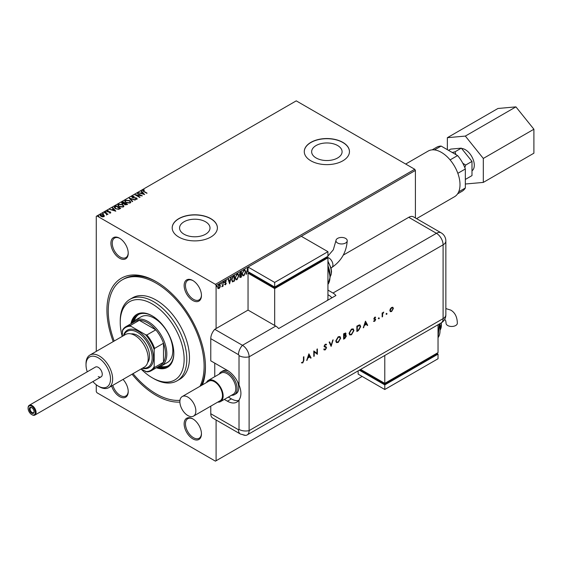 <?xml version="1.0" encoding="UTF-8"?>
<svg xmlns="http://www.w3.org/2000/svg" width="562" height="562" viewBox="0 0 562 562"><rect width="100%" height="100%" fill="white"/><g stroke="black" fill="none" stroke-linecap="round" stroke-linejoin="round"><path stroke-width="0.84" d="M113.229 341.591A69.667 40.225 60 0 1 156.18 281.653L156.18 281.653A69.667 40.225 60 0 1 205.446 366.979A69.667 40.225 60 0 1 202.404 384.9M179.889 402.083A69.667 40.225 60 0 1 156.18 395.416A69.667 40.225 60 0 1 132.056 374.208M201.315 385.525A67.784 39.136 -120 0 0 205.439 366.199M184.027 234.213A15.223 8.788 0 0 0 200.62 236.117A15.223 8.788 0 0 0 210.012 227.996A15.223 8.788 0 0 0 205.559 221.786A15.223 8.788 0 0 0 188.965 219.875A15.223 8.788 0 0 0 179.566 227.996A15.223 8.788 0 0 0 184.027 234.213M316.104 157.957A15.223 8.788 0 0 0 332.69 159.868A15.223 8.788 0 0 0 342.089 151.747A15.223 8.788 0 0 0 337.629 145.53A15.223 8.788 0 0 0 321.043 143.626A15.223 8.788 0 0 0 311.643 151.747A15.223 8.788 0 0 0 316.104 157.957M310.891 160.816A22.592 13.045 0 0 0 335.514 163.64A22.592 13.045 0 0 0 349.459 151.592A22.592 13.045 0 0 0 342.841 142.369A22.592 13.045 0 0 0 318.218 139.538A22.592 13.045 0 0 0 304.274 151.592A22.592 13.045 0 0 0 310.891 160.816M349.459 151.67A22.592 13.045 0 0 0 342.841 142.523A22.592 13.045 0 0 0 318.282 139.678A22.592 13.045 0 0 0 304.274 151.67M178.814 237.066A22.592 13.045 0 0 0 203.437 239.897A22.592 13.045 0 0 0 217.389 227.842A22.592 13.045 0 0 0 210.771 218.618A22.592 13.045 0 0 0 186.148 215.794A22.592 13.045 0 0 0 172.197 227.842A22.592 13.045 0 0 0 178.814 237.066M217.389 227.919A22.592 13.045 0 0 0 210.771 218.773A22.592 13.045 0 0 0 186.205 215.934A22.592 13.045 0 0 0 172.197 227.919M123.029 379.42A12.238 7.067 60 0 1 128.22 391.573A12.238 7.067 60 0 1 119.566 396.575A12.238 7.067 60 0 1 111.634 385.996M112.807 385.314A11.296 6.519 -120 0 0 120.233 395.416A11.296 6.519 -120 0 0 125.881 395.978A11.296 6.519 -120 0 0 128.213 391.18M119.566 238.225L119.566 238.225A12.238 7.067 60 0 1 128.22 253.209A12.238 7.067 60 0 1 119.566 258.211A12.238 7.067 60 0 1 110.911 243.22A12.238 7.067 60 0 1 119.566 238.225M119.91 238.428A11.296 6.519 -120 0 0 114.585 238.049A11.296 6.519 -120 0 0 112.85 247.097A11.296 6.519 -120 0 0 120.233 257.052A11.296 6.519 -120 0 0 125.881 257.614A11.296 6.519 -120 0 0 128.213 252.816M192.794 280.501L192.794 280.501A12.238 7.067 60 0 1 201.449 295.486A12.238 7.067 60 0 1 192.794 300.487A12.238 7.067 60 0 1 184.139 285.496A12.238 7.067 60 0 1 192.794 280.501M193.131 280.705A11.296 6.519 -120 0 0 187.813 280.326A11.296 6.519 -120 0 0 186.078 289.374A11.296 6.519 -120 0 0 193.461 299.335A11.296 6.519 -120 0 0 199.11 299.89A11.296 6.519 -120 0 0 201.442 295.092M192.794 418.866L192.794 418.866A12.238 7.067 60 0 1 201.449 433.85A12.238 7.067 60 0 1 192.794 438.852A12.238 7.067 60 0 1 184.139 423.86A12.238 7.067 60 0 1 192.794 418.866M193.131 419.069A11.296 6.519 -120 0 0 187.813 418.69A11.296 6.519 -120 0 0 186.078 427.738A11.296 6.519 -120 0 0 193.461 437.7A11.296 6.519 -120 0 0 199.11 438.255A11.296 6.519 -120 0 0 201.442 433.457M219.988 287.365L219.018 288.573L218.056 288.489L217.705 287.287L219.018 284.505L219.798 284.428L220.339 285.77L219.988 287.365L219.018 288.573M223.086 282.229L223.086 286.163L222.728 286.367L222.728 285.791L221.828 286.817L222.671 285.138L223.086 282.229M226.163 281.281L225.404 280.993L225.896 281.126L225.404 280.993L224.969 281.878L225.987 283.22L225.566 284.793L224.877 284.639L225.889 283.599L224.877 282.257L225.629 280.691L226.367 280.796L225.236 282.033L226.247 283.367L225.566 284.793L224.877 284.639M225.088 284.175L225.545 284.323M225.805 283.29L224.997 282.798M225.629 280.691L226.367 280.796L225.917 281.084M225.432 282.391L225.868 282.679M234.228 275.794L234.228 280.867L232.682 281.878L231.628 279.918L233.413 276.265L234.495 275.64L234.495 281.021L232.282 281.78M239.616 275.12L240.129 275.289L239.391 274.34L240.494 272.177L241.428 271.643L241.428 277.024L240.016 277.551L239.693 276.687L240.129 275.289L239.735 275.218M248.046 270.484L247.666 269.331L246.142 274.298L247.638 268.053L248.046 269.079M249.099 272.268L248.804 272.76L248.53 271.938M414.742 169.274L296.244 100.858L96.931 215.927L215.429 284.344L414.742 169.274L415.402 170.427L415.402 217.972M415.402 170.427L216.096 285.496L216.096 328.545M216.096 419.997L216.096 460.756L362.146 376.435M245.727 271.825L243.957 275.696L242.875 275.794L242.145 273.919L243.929 270.055L244.99 269.971L245.727 271.825L243.957 275.696M238.794 275.823L237.023 279.7L235.949 279.792L235.211 277.916L236.995 274.059L238.056 273.975L238.794 275.823L237.023 279.7M229.654 283.817L228.102 279.328L228.495 279.103L228.973 280.557L230.28 279.799L231.151 277.572L229.57 283.768M223.655 281.52L224.217 281.955L223.922 282.574L223.922 281.674M223.95 281.801L223.922 282.574L223.62 282.3M220.908 283.108L221.47 283.536L221.175 284.161L221.175 283.262M221.203 283.388L221.175 284.161L220.873 283.887M216.426 285.7L216.988 286.128L216.693 286.746L216.693 285.847M216.721 285.974L216.693 286.746L216.391 286.472M100.029 215.387L100.465 214.895L103.534 215.148L104.391 216.047L103.991 216.623L102.467 216.862L100.907 216.363L100.015 215.225L100.465 214.593L103.534 214.846L104.434 215.984M104.588 212.281L107.995 214.241L107.131 214.164L106.682 214.937L106.485 213.855L104.23 212.485L104.588 212.281L107.728 214.396M106.492 214.937L106.485 213.855M110.538 212.843L109.365 212.963L110.096 212.619L109.59 212.022L107.307 211.776L107.075 210.771L108.276 210.617L107.539 210.989L107.644 211.558L109.688 211.698L110.328 211.937L110.538 212.843L110.784 212.499M109.281 212.984L110.096 212.928L109.983 212.155M106.808 211.15L108.276 210.919M107.539 210.989L107.644 211.867L108.059 211.698M114.915 206.317L115.997 205.692L120.661 208.383L118.68 209.331L115.407 208.657L114.156 207.209L115.997 205.692M122.93 201.688L127.588 204.378L124.701 204.716L124.146 203.887L122.221 203.627L121.568 202.798L122.93 201.688L127.321 204.533M129.204 198.07L135.358 199.896L130.3 198.737L132.702 201.428L132.309 201.653L129.204 198.168M137.325 193.377L142.348 195.864L136.538 195.197L140.015 197.206L139.657 197.41L134.999 194.719L140.795 195.379L137.325 193.377M143.261 190.363L143.963 191.347L147.068 193.138L143.563 191.523L142.783 190.089L144.195 189.893L144.378 190.209L143.155 190.764M142.46 190.518L144.195 189.893M144.617 194.55L138.407 192.759L140.767 193.117L142.074 192.359L141.062 191.22L141.448 190.996L144.617 194.55M131.726 196.939L132.042 196.293L134.107 196.278L132.541 196.552L132.681 197.388L136.657 198.028L136.91 199.138L135.224 199.201L136.44 198.857L136.32 198.245L132.316 197.592L132.042 196.293L131.705 196.777M132.541 196.552L132.681 197.691L133.257 197.585M137.205 198.702L136.91 199.138M135.217 199.18L136.44 199.166L136.32 198.245M129.541 200.543L130.82 202.123L130.244 202.987L125.979 202.622L124.722 201.034L125.312 200.177L129.541 200.543L130.805 202.271M122.607 204.54L123.886 206.121L123.31 206.992L119.046 206.626L117.788 205.039L118.385 204.175L122.607 204.54L123.879 206.268M115.821 211.179L109.604 209.38L111.971 209.745L113.278 208.987L112.267 207.849L112.653 207.624L115.821 211.179M105.452 212.464L106.049 211.811L106.141 212.211L105.368 211.762L106.141 212.211M102.706 214.052L103.303 213.398L103.394 213.799L102.614 213.349L103.394 213.799M98.224 216.637L98.821 215.984L98.912 216.384L98.139 215.934L98.912 216.384M216.096 460.756L215.429 461.142L96.931 392.726L96.271 391.573L96.271 384.773M96.271 351.383L96.271 216.314L96.931 215.927M216.096 285.496L215.429 284.344M156.854 282.047A67.784 39.136 -120 0 0 123.619 279.061L122.291 279.834A67.784 39.136 60 0 1 156.18 283.192A67.784 39.136 60 0 1 199.988 386.291M143.261 190.673L143.963 191.656L146.801 193.293M138.793 192.836L140.767 193.117M140.767 193.426L142.074 192.359M141.238 191.424L141.448 190.996M141.448 191.305L144.308 194.508M141.399 193.307L143.465 194.227L142.397 192.724L141.399 193.307L143.465 193.918M137.592 193.532L137.683 193.173M137.683 193.476L141.786 195.843M139.748 197.36L136.538 195.197M135.547 195.042L140.795 195.379M132.042 196.602L134.107 196.581M132.541 196.862L132.681 197.691L132.541 196.862M133.257 197.887L135.765 197.726M135.765 198.028L136.657 198.028M136.657 198.337L136.91 199.44M136.44 199.166L136.32 198.555L136.44 199.166M129.45 198.449L135.006 200.1M132.52 201.533L130.3 198.737M124.736 201.189L125.312 200.177M125.312 200.479L129.541 200.845M125.333 201.322L126.338 202.72L129.745 203.03L130.194 202.158M126.338 202.418L129.745 202.72L130.208 202.018L129.183 200.746L125.804 200.444L125.319 201.175L126.338 202.72M121.596 202.959L121.996 202.229M121.996 202.538L122.93 201.997M122.642 202.411L122.579 203.725L122.642 202.713L122.579 203.725L124.785 203.479L123.05 202.172L122.579 203.416L124.785 203.17M125.08 203.556L125.052 204.807L125.08 203.865L125.052 204.807L126.752 204.617L125.263 203.451L125.052 204.505L126.752 204.308M117.802 205.193L118.385 204.175M118.385 204.484L122.607 204.849M118.406 205.327L119.411 206.725L122.818 207.027L123.261 206.163M119.411 206.416L122.818 206.725L123.275 206.022L122.256 204.751L118.877 204.449L118.385 205.172L119.411 206.725M115.997 206.001L120.394 208.537M114.177 207.364L114.915 206.626M114.894 207.329L115.765 208.762L118.427 209.275L119.825 208.621L116.116 206.177L114.817 207.49M118.427 209.275L119.825 208.312M115.765 208.762L118.427 208.966M114.894 207.02L115.765 208.453M109.997 209.464L111.971 209.745M111.971 210.048L113.278 208.987M112.442 208.052L112.653 207.624M112.653 207.933L115.512 211.136M112.604 209.928L114.669 210.848L113.601 209.352L112.604 209.928L114.669 210.546M110.096 212.928L109.983 212.457L110.096 212.928M107.539 211.298L107.644 211.867L107.539 211.298M108.059 212.007L108.789 211.684M108.789 211.986L109.688 211.698M109.688 212.007L110.328 211.937M110.328 212.246L110.538 213.153M106.049 212.12L106.141 212.52M106.71 214.881L106.485 214.164L106.71 214.881M103.303 213.708L103.394 214.101M100.591 215.457L100.886 214.832L101.258 216.152L103.851 216.082M100.886 215.141L101.258 216.461L103.577 216.693L103.879 216.237M103.577 216.693L103.176 215.049L100.886 214.832M98.821 216.293L98.912 216.693M247.575 268.306L248.046 269.732M248.84 272.113L249.191 272.535M246.535 274.073L247.666 269.331M243.69 275.542L242.749 275.703M244.849 269.908L245.461 271.671M244.639 270.477L243.676 270.448L242.236 273.561L242.946 275.106M242.503 273.715L243.086 275.204L243.943 275.155L245.369 272.029L244.779 270.54L243.943 270.603L242.236 273.561M241.161 271.79L241.428 277.024M241.161 276.869L239.897 277.445M241.07 272.401L240.388 272.479L239.489 273.982L240.318 274.769L241.07 274.397L241.07 272.401L239.749 274.13L240.318 274.769M239.89 275.717L239.784 276.314L241.07 276.673L241.07 274.951L240.051 276.469L240.698 276.89M241.07 274.951L240.129 275.289M236.764 279.546L235.815 279.7M237.923 273.905L238.527 275.668M237.712 274.481L236.743 274.446L235.302 277.558L236.019 279.11M235.569 277.712L236.152 279.209L237.009 279.152L238.436 276.033L237.845 274.537L237.009 274.6L235.302 277.558M231.72 279.56L232.872 281.26L234.136 280.677L234.136 276.399L232.528 277.157L231.72 279.56L232.605 281.105M232.872 281.26L232.366 281.084M232.528 277.157L231.987 279.714M234.136 276.399L232.794 277.312M228.312 279.209L228.973 280.557M230.799 277.776L229.451 283.41M230.125 280.438L228.86 280.867L229.626 282.531L230.125 280.438L229.127 281.021L229.626 282.531M225.299 284.639L224.61 284.484M224.821 284.021L225.278 284.175M225.446 283.093L224.73 282.644M225.369 280.536L226.107 280.642M222.819 282.384L223.086 286.163M222.461 285.637L221.835 286.641M218.751 288.425L217.789 288.334M219.665 284.372L220.339 285.77M220.072 285.615L219.721 287.21M219.447 284.892L218.758 284.836L217.796 286.922L218.758 287.941M217.796 286.922L219.018 288.095L218.351 288.032M218.758 284.836L218.063 287.077M219.018 288.095L219.981 285.974L219.018 284.99L219.321 284.793M145.53 371.587A24.854 14.352 -120 0 0 154.185 366.593L154.585 367.415A25.416 14.675 60 0 1 151.319 370.695A25.416 14.675 60 0 1 146.844 371.882L141.062 369.009A45.192 26.091 -120 0 0 152.19 377.741A45.192 26.091 -120 0 0 184.139 359.287A45.192 26.091 -120 0 0 152.19 303.944A45.192 26.091 -120 0 0 120.233 322.391A45.192 26.091 -120 0 0 122.228 336.385L122.628 329.95A25.416 14.675 60 0 1 125.895 326.67A25.416 14.675 60 0 1 130.37 325.482L130.883 326.234A24.854 14.352 -120 0 0 122.228 331.236M153.517 378.507L152.19 377.741L153.517 378.507A47.075 27.18 60 0 0 177.051 380.839L179.714 379.301A47.075 27.18 -120 0 0 186.935 341.584A47.075 27.18 -120 0 0 156.18 300.101A47.075 27.18 -120 0 0 132.646 297.769L129.984 299.307A47.075 27.18 60 0 1 153.517 301.639A47.075 27.18 60 0 1 184.273 343.122A47.075 27.18 60 0 1 177.051 380.839M161.371 365.974L167.364 362.518A26.358 15.216 -120 0 0 171.403 341.394A26.358 15.216 -120 0 0 154.185 318.162A26.358 15.216 -120 0 0 141.006 316.863L135.013 320.319A26.358 15.216 60 0 1 155.323 327.379A26.358 15.216 60 0 1 166.83 353.912A26.358 15.216 60 0 1 161.371 365.974A26.358 15.216 60 0 1 157.409 367.176M138.709 314.418A29.653 17.12 -120 0 0 134.185 320.86M132.653 322.286A29.653 17.12 60 0 1 138.027 314.776A29.653 17.12 60 0 1 152.52 316.055M156.384 367.773A30.594 17.668 -120 0 0 167.483 367.337A30.594 17.668 -120 0 0 172.176 342.82A30.594 17.668 -120 0 0 152.19 315.858A30.594 17.668 -120 0 0 136.889 314.341A30.594 17.668 -120 0 0 130.96 323.747M137.226 314.158A30.594 17.668 -120 0 0 131.627 323.361M179.981 400.32A67.784 39.136 60 0 1 156.18 393.885A67.784 39.136 60 0 1 133.039 373.639M120.233 322.391L120.233 320.853A47.075 27.18 60 0 1 129.984 299.307M114.205 341.029A67.784 39.136 60 0 1 122.291 279.834M157.044 367.386A30.594 17.668 -120 0 0 167.813 367.141M173.82 352.943A29.653 17.12 60 0 1 167.68 366.143A29.653 17.12 60 0 1 158.491 367.035M160.486 366.424A29.653 17.12 -120 0 0 168.333 365.729M151.319 370.695L160.233 365.546A25.416 14.675 -120 0 0 163.507 362.265A25.416 14.675 -120 0 0 165.502 353.912A25.416 14.675 -120 0 0 163.507 343.249A25.416 14.675 -120 0 0 155.758 329.838L139.292 320.326A25.416 14.675 -120 0 0 134.817 321.52L125.895 326.67M154.585 367.415L163.507 362.265L163.507 343.249L154.585 348.398L154.185 349.683A24.854 14.352 -120 0 0 145.53 334.692L146.844 334.987L155.758 329.838A25.416 14.675 -120 0 0 139.292 320.326L130.37 325.482M131.993 323.15A26.358 15.216 60 0 1 135.013 320.319M154.185 366.593L154.185 349.683M145.53 334.692L130.883 326.234M146.844 334.987A25.416 14.675 60 0 1 154.585 348.398M28.1 408.328A5.086 2.936 -120 0 0 31.697 414.559A5.086 2.936 -120 0 0 35.287 412.48A5.086 2.936 -120 0 0 31.697 406.256A5.086 2.936 -120 0 0 28.1 408.328L28.1 407.872A5.648 3.26 60 0 1 29.273 405.286A5.648 3.26 60 0 1 33.622 406.797A5.648 3.26 60 0 1 36.087 412.48A5.648 3.26 60 0 1 34.921 415.065A5.648 3.26 60 0 1 32.097 414.791A5.648 3.26 60 0 1 31.886 414.665M29.301 409.024A3.386 1.96 60 0 1 31.697 407.64A3.386 1.96 60 0 1 34.092 411.791A3.386 1.96 60 0 1 31.697 413.175A3.386 1.96 60 0 1 29.301 409.024M31.901 407.773A2.824 1.63 -120 0 0 30.685 407.731A2.824 1.63 -120 0 0 30.095 409.024A2.824 1.63 -120 0 0 31.332 411.869A2.824 1.63 -120 0 0 33.509 412.62A2.824 1.63 -120 0 0 34.085 411.546M461.599 148.48A12.68 7.32 60 0 1 474.3 165.228A12.68 7.32 60 0 1 471.989 170.827M405.687 164.048L428.188 151.059A26.358 15.216 60 0 1 448.504 158.119A26.358 15.216 60 0 1 460.004 184.645A26.358 15.216 60 0 1 454.546 196.714L416.561 218.646M434.475 149.906L441.121 146.071A25.416 14.675 -120 0 0 436.646 147.258L432.15 149.857M441.121 146.071L457.587 155.576A25.416 14.675 -120 0 1 465.336 168.986L465.336 188.003A25.416 14.675 -120 0 1 462.062 191.284L457.566 193.883M458.683 191.846L465.336 188.003M457.84 173.314L465.336 168.986M450.092 159.903L457.587 155.576M464.837 167.666L465.652 165.066L462.779 163.219M455.915 154.613L454.995 151.81L452.262 152.499M448.532 150.349L450.689 149.106L461.339 148.15L471.989 161.406L471.989 175.604L465.652 179.264L465.336 178.688M471.989 161.406L465.652 165.066M461.339 148.15L454.995 151.81M447.359 149.668L447.359 137.69L497.953 108.48L515.923 106.871L533.9 129.232L483.306 158.442L483.306 182.411L465.336 184.013M533.9 129.232L533.9 153.201L483.306 182.411M447.359 137.69L465.336 136.081L483.306 158.442M515.923 106.871L465.336 136.081M219.243 374.088A13.179 7.608 60 0 1 221.217 371.861L222.819 370.934A13.179 7.608 60 0 1 228.502 371.117M214.761 363.136L214.761 376.673M237.375 381.366A13.179 7.608 60 0 1 235.998 393.765L234.403 394.686A13.179 7.608 60 0 1 231.481 395.283M187.87 415.557A11.296 6.519 -120 0 0 193.518 416.119A11.296 6.519 -120 0 0 195.246 407.064A11.296 6.519 -120 0 0 187.87 397.109A11.296 6.519 -120 0 0 182.221 396.547A11.296 6.519 -120 0 0 180.486 405.602A11.296 6.519 -120 0 0 187.87 415.557M193.518 416.119L220.142 400.741A11.296 6.519 -120 0 0 221.878 391.693A11.296 6.519 -120 0 0 214.494 381.738A11.296 6.519 -120 0 0 208.846 381.177L182.221 396.547M217.789 402.104A12.238 7.067 -120 0 0 220.613 401.556L233.265 394.257A12.238 7.067 -120 0 0 235.141 384.45A12.238 7.067 -120 0 0 227.146 373.667A12.238 7.067 -120 0 0 221.028 373.056L208.376 380.362A12.238 7.067 -120 0 0 206.493 382.532M221.217 371.861A13.179 7.608 60 0 1 227.814 372.508A13.179 7.608 60 0 1 236.419 384.127A13.179 7.608 60 0 1 234.403 394.686M220.613 401.556A12.238 7.067 -120 0 0 222.489 391.749A12.238 7.067 -120 0 0 214.494 380.966A12.238 7.067 -120 0 0 208.376 380.362M210.771 338.661L210.771 360.825L227.413 370.435A18.827 10.868 -120 0 1 239.019 384.977L239.019 355.613A0.787 0.457 -120 0 0 238.464 354.65L210.771 338.661A9.414 5.437 -60 0 1 214.761 329.311L248.046 310.091L275.738 326.079A9.414 5.437 60 0 1 278.668 328.559L335.921 295.507A9.414 5.437 -120 0 0 332.992 293.027L327.934 290.111M210.771 406.157L210.771 413.737L238.464 429.726A0.787 0.457 -120 0 0 239.019 429.41L239.019 400.046C241.541 396.182 241.541 391.159 239.019 384.977M238.464 429.726A9.414 5.437 -60 0 0 240.41 434.04L212.717 418.051A9.414 5.437 -60 0 1 210.771 413.737M224.336 399.406L227.413 401.184A18.827 10.868 -120 0 0 236.827 402.118A18.827 10.868 -120 0 0 239.019 400.046M228.334 397.102L231.403 398.879A18.827 10.868 -120 0 0 238.611 400.594M240.41 434.04L245.482 435.374A9.414 5.437 -120 0 0 249.114 430.625L249.114 356.828A9.414 5.437 -120 0 0 242.454 345.3L214.761 329.311L242.454 345.3A9.414 5.437 120 0 0 238.464 354.65M386.263 314.165L386.649 313.491L387.035 313.715L386.649 314.39L385.996 314.01M386.649 313.491L387.035 313.715L386.382 314.235M378.556 318.612L378.943 317.944L379.329 318.169L378.943 318.837L378.289 318.464M378.943 317.944L379.329 318.169L378.676 318.682M365.469 321.169L367.681 325.272L367.225 325.531L366.536 324.211L364.429 325.426L363.263 327.822L365.469 321.169M349.044 333.364L351.461 329.114L353.238 328.918L353.941 330.512L351.496 334.755L349.747 334.938L349.044 333.364M335.781 341.022L338.198 336.771L339.975 336.575L340.677 338.169L338.233 342.413L336.483 342.595L335.781 341.022M325.995 347.485L324.386 346.824L324.126 346.15L325.279 344.232L326.522 344.429L326.143 344.977L325.229 344.815L324.548 345.89L326.578 347.681L325.25 349.908L323.831 349.55L324.225 349.051L325.25 349.36L326.164 347.92L325.672 347.281M324.26 350L323.831 349.55M324.225 349.051L325.25 349.36M326.192 344.162L326.522 344.429L325.897 344.787M326.143 344.977L324.962 344.661L324.281 345.735L324.857 346.41M325.482 346.578L326.108 346.817M308.896 353.828L311.102 357.938L310.653 358.198L309.964 356.87L307.85 358.092L306.683 360.488L308.896 353.828M242.454 434.468A9.414 5.437 -120 0 0 247.161 434.932A9.414 5.437 -120 0 0 249.114 430.625L249.114 356.828A9.414 5.437 -120 0 0 242.454 345.3L275.738 326.079M303.459 360.551L303.459 356.968L303.873 356.73L303.873 360.361L302.792 362.876L301.668 362.904L301.913 362.349L302.813 362.307L303.459 360.551M314.214 356.139L313.793 356.385L313.793 351.004L316.961 353.407L316.961 349.178L317.375 348.932L317.375 354.313L314.214 351.917L314.214 356.139L313.793 356.076M331.116 346.382L329.149 342.139L329.599 341.879L331.151 345.223L333.154 339.827L331.116 346.382M345.525 332.943L345.187 335.043L346.354 336.055L344.864 338.443L343.607 339.174L343.607 333.793L345.672 332.999L345.995 333.744L345.454 335.198L346.009 335.254M358.31 330.681L356.87 331.517L356.87 326.136L359.287 324.934L360.045 325.047L360.692 326.684L358.31 330.681L356.87 331.208M374.756 317.186L375.627 317.242L374.313 318.457L375.69 319.581L374.692 321.295L373.716 321.323L375.268 319.841L373.892 318.717L374.756 317.186M375.346 317.741L374.489 317.516L374.313 318.457M374.046 318.303L375.297 318.928M373.99 320.797L374.664 320.825M375.156 319.539L374.053 319.23M382.139 316.926L382.139 312.992L382.56 312.753L382.56 313.329L383.755 312.128L382.631 313.968L382.56 316.68L382.139 316.926M390.316 308.854L391.609 307.456L392.901 307.358L393.372 308.482L391.609 311.524L390.379 311.678L389.845 310.519L390.316 308.854M343.27 255.12L408.75 217.311A9.414 5.437 -60 0 1 413.456 216.848L441.149 232.837A9.414 5.437 120 0 0 436.442 233.3L408.75 217.311M331.924 297.811A9.414 5.437 -120 0 0 328.995 295.338L327.934 294.72M303.613 356.884L303.613 360.207L302.792 362.876M302.525 362.722L301.401 362.75M308.854 353.962L311.102 357.938M307.85 358.092L309.964 356.87M307.583 357.938L307.14 360.228M308.917 354.868L307.807 357.256L309.739 356.448L308.917 354.868L308.074 357.411M313.842 350.976L316.961 353.407M317.116 349.086L317.375 354.313M313.947 355.985L314.214 351.917M325.96 346.74L326.311 347.527L325.25 349.908M324.984 349.754L324.133 349.915M323.958 348.897L324.984 349.206L323.958 348.897M325.728 347.33L324.126 346.67M325.876 344.822L324.962 344.661L325.876 344.822M329.444 341.97L331.151 345.223M332.774 340.045L330.962 346.037M339.834 336.505L340.677 338.169M340.41 338.015L338.233 342.413M337.973 342.258L336.357 342.511M339.567 337.095L337.952 337.158L335.928 340.628L336.624 341.935M340.263 338.408L339.701 337.158L338.219 337.312L336.195 340.783L336.75 342.019L338.219 341.865L340.263 338.408M345.187 335.043L346.354 336.055M346.087 335.907L344.864 338.443M344.597 338.289L343.607 338.865M345.932 336.301L344.906 335.626L345.672 336.146L344.906 335.626L343.754 336.224L344.021 338.38L345.932 336.301L345.173 335.781L344.021 336.378L344.021 338.38M345.244 333.54L345.574 333.997L344.021 334.102L344.021 335.823L345.574 333.997M345.314 333.842L343.754 333.947L344.021 335.823M353.098 328.847L353.941 330.512M353.674 330.358L351.496 334.755M351.236 334.601L349.62 334.854M352.831 329.437L351.215 329.501L349.192 332.971L349.887 334.278M353.526 330.751L352.964 329.501L351.482 329.655L349.459 333.125L350.014 334.362L351.482 334.207L353.526 330.751M359.898 324.977L360.692 326.684M360.425 326.529L358.043 330.526M359.617 325.588L358.781 325.426L357.018 326.29L357.284 330.723L359.153 329.508L360.27 326.922L359.764 325.651L357.284 326.445L357.284 330.723M365.426 321.295L367.681 325.272M364.429 325.426L366.536 324.211M364.162 325.272L363.719 327.562M365.497 322.202L364.387 324.59L366.319 323.782L365.497 322.202L364.654 324.745M375.353 317.108L375.079 317.579M374.166 318.591L374.65 318.717L374.166 318.591M375.261 318.914L375.69 319.581M375.423 319.427L374.692 321.295M374.425 321.141L373.449 321.169M373.786 319.075L374.636 319.427M378.676 317.79L379.062 318.015M382.293 312.908L382.56 313.329M383.389 312.198L383.523 312.676M382.511 313.301L382.631 313.968M382.364 313.814L382.56 316.68M386.382 313.336L386.768 313.561M392.641 307.203L393.372 308.482M393.105 308.334L391.609 311.524M391.342 311.369L390.246 311.587M392.417 307.786L391.342 307.786L390 310.126L390.527 311.06M392.95 308.728L392.557 307.85L391.609 307.941L390.267 310.28L390.653 311.158L391.609 311.046L392.95 308.728M345.588 238.393A5.648 3.26 180 0 1 347.239 240.705A5.648 3.26 180 0 1 343.754 243.718A5.648 3.26 180 0 1 337.6 243.009A5.648 3.26 180 0 1 335.943 240.705A5.648 3.26 180 0 1 339.427 237.691A5.648 3.26 180 0 1 345.588 238.393M327.253 300.508L327.934 299.335L327.934 257.825L274.678 288.573L248.046 273.195L248.046 310.091M248.046 267.048L274.678 282.419L327.934 251.671L301.302 236.3L248.046 267.048L248.046 271.657L274.678 287.034L274.678 287.8L249.38 273.195L249.38 272.43L248.046 273.195M327.934 257.825L326.599 257.052L326.599 257.825L274.678 287.8M274.678 288.573L274.678 325.468M274.678 282.419L274.678 287.034L327.934 256.286L327.934 251.671M444.38 319.841L445.167 319.904C445.596 320.122 445.891 321.225 446.052 323.206A5.648 3.26 0 0 0 447.703 325.51A5.648 3.26 0 0 0 453.857 326.22A5.648 3.26 0 0 0 457.349 323.206C457.187 316.968 455.009 312.605 450.815 310.119L445.856 308.573M438.037 324.731L438.037 352.606L384.78 383.347L384.78 355.479M360.642 369.417L384.78 383.347L384.78 384.12L359.982 369.796M384.78 384.12L436.709 354.144L436.709 353.372L438.037 354.144L384.78 384.886L359.315 370.182M438.037 354.144L438.037 358.753L384.78 389.501L358.156 374.123L358.156 370.85M384.78 389.501L384.78 384.886M29.273 405.286L95.442 367.084A5.648 3.26 60 0 1 98.266 367.358A5.648 3.26 60 0 1 101.954 372.339A5.648 3.26 60 0 1 101.09 376.863A5.648 3.26 60 0 1 98.266 376.582M92.899 381.591A17.324 10.004 -120 0 0 98.266 386.115A17.324 10.004 -120 0 0 110.517 379.048A17.324 10.004 -120 0 0 98.266 357.832A17.324 10.004 -120 0 0 86.014 364.9A17.324 10.004 -120 0 0 87.251 371.805M99.326 386.733L98.266 386.115L99.334 386.733A18.827 10.868 60 0 1 99.326 386.733A18.827 10.868 60 0 0 108.747 387.668A18.827 10.868 60 0 0 111.627 372.578A18.827 10.868 60 0 0 99.334 355.985A18.827 10.868 60 0 0 89.913 355.051A18.827 10.868 60 0 0 86.014 363.67L86.014 364.9M142.643 368.096A20.71 11.957 -120 0 0 151.958 354.629A20.71 11.957 -120 0 0 137.542 332.388A20.71 11.957 -120 0 0 123.816 335.479M123.443 335.697A21.651 12.505 60 0 1 138.21 331.236A21.651 12.505 60 0 1 153.377 355.303A21.651 12.505 60 0 1 142.277 368.307M131.101 333.912A16.944 9.786 60 0 1 137.542 335.458A16.944 9.786 60 0 1 148.045 348.707A16.944 9.786 60 0 1 147.644 362.567M89.913 355.051L125.466 334.531A18.827 10.868 60 0 1 134.88 335.458A18.827 10.868 60 0 1 147.181 352.051A18.827 10.868 60 0 1 144.293 367.141L108.747 387.668M239.019 429.41A9.414 5.437 180 0 0 249.114 430.625L443.095 318.626L443.095 244.835L249.114 356.828A9.414 5.437 180 0 1 239.019 355.613M231.403 398.879L227.413 401.184M332.992 293.027L436.442 233.3A9.414 5.437 -120 0 1 443.095 244.835A9.414 5.437 180 0 0 445.856 240.993A9.414 9.414 0 0 0 441.149 232.837M247.161 434.932L441.149 322.939A9.414 5.437 -120 0 0 443.095 318.626A9.414 5.437 180 0 0 445.856 314.783L445.856 240.993M331.046 267.933L331.756 267.519A5.648 3.26 -120 0 0 332.929 264.934A5.648 3.26 -120 0 0 328.932 258.014A5.648 3.26 -120 0 0 327.33 257.473M327.934 284.372A18.827 10.868 -120 0 0 327.934 268.172M329.915 273.68A15.062 8.697 -120 0 0 327.934 266.03M330.196 276.427A13.179 7.608 -120 0 0 327.934 261.878M438.037 337.643A18.827 10.868 -120 0 0 439.006 324.176M440.018 326.951A15.062 8.697 -120 0 0 439.589 323.838M440.299 329.697A13.179 7.608 -120 0 0 441.156 322.932M31.697 414.559L32.097 414.791M34.921 415.065L101.09 376.863M441.149 322.939A9.414 9.414 0 0 0 445.856 314.783M331.756 267.519C341.274 261.091 346.438 252.155 347.239 240.705M327.934 284.435L330.203 276.954L327.934 267.175M330.133 275.38L327.934 265.109M330.196 276.539L331.046 274.867L331.538 271.713L331.053 267.969L327.934 261.168M326.908 257.234L333.315 249.781L335.943 240.705M441.465 322.743L440.306 329.81M439.906 323.656L440.236 328.651M439.336 323.986L438.037 337.706"/></g></svg>
